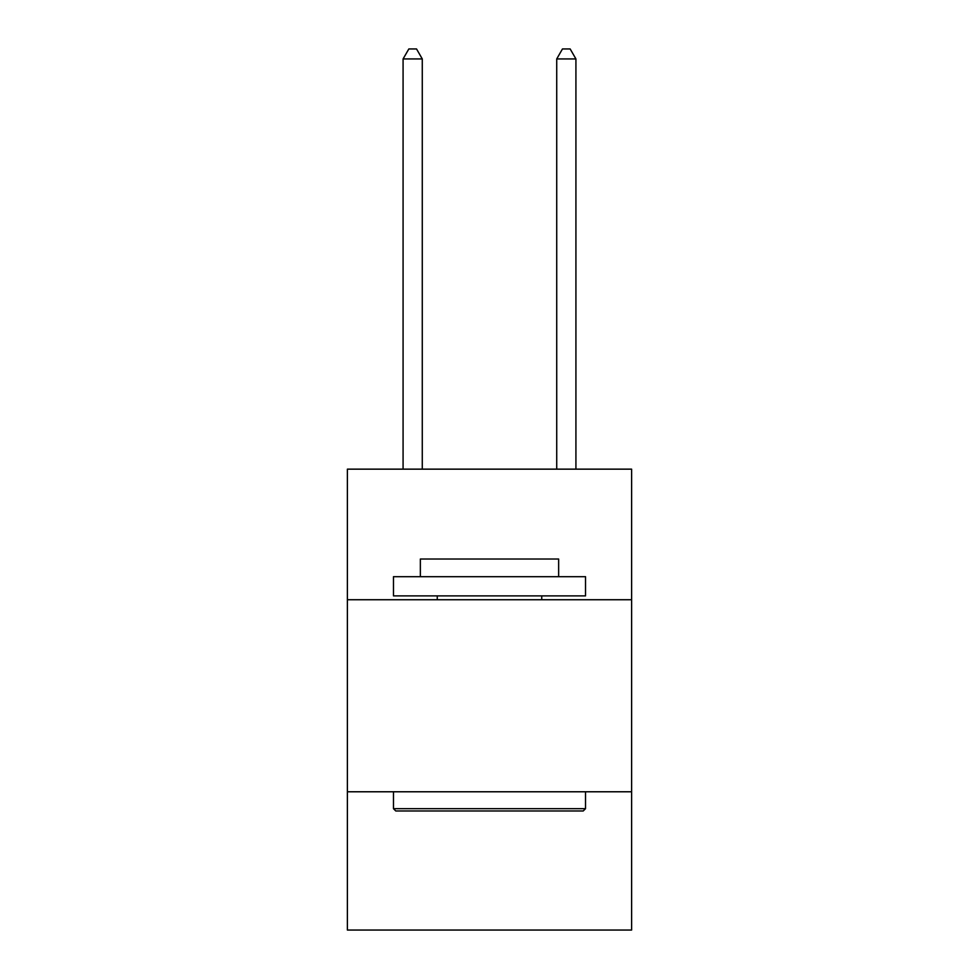 <?xml version="1.0" encoding="UTF-8"?>
<svg xmlns="http://www.w3.org/2000/svg" width="979" height="979" viewBox="0 0 979 979"><rect width="100%" height="100%" fill="white"/><g stroke="black" fill="none" stroke-linecap="round" stroke-linejoin="round"><path stroke-width="1.47" d="M631.614 599.735L631.614 469.149L347.386 469.149L347.386 599.735L631.614 599.735L631.614 930.05L347.386 930.05L347.386 599.735M631.614 791.778L347.386 791.778M395.785 810.979L393.472 808.678L585.528 808.678L583.215 810.979L395.785 810.979M585.528 576.692L585.528 595.893L393.472 595.893L393.472 576.692L585.528 576.692M420.358 576.692L420.358 559.021L558.642 559.021L558.642 576.692M585.528 791.778L585.528 808.678M393.472 791.778L393.472 808.678M541.742 595.893L541.742 599.735M437.258 595.893L437.258 599.735M422.279 469.149L422.279 58.936L403.079 58.936L403.079 469.149M403.079 58.936L408.843 48.95L416.528 48.95L422.279 58.936M575.921 469.149L575.921 58.936L556.721 58.936L556.721 469.149M556.721 58.936L562.472 48.95L570.157 48.95L575.921 58.936"/></g></svg>
